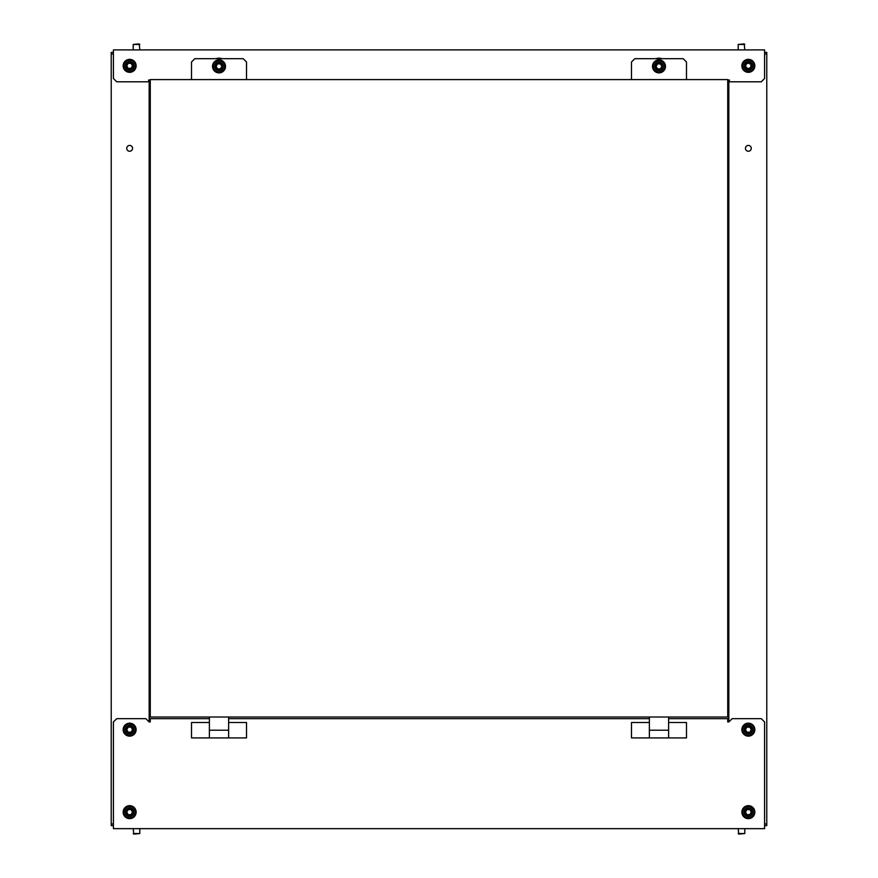 <?xml version="1.0" encoding="UTF-8"?>
<svg xmlns="http://www.w3.org/2000/svg" width="878" height="878" viewBox="0 0 878 878"><rect width="100%" height="100%" fill="white"/><g stroke="black" fill="none" stroke-linecap="round" stroke-linejoin="round"><path stroke-width="1.32" d="M649.369 722.506L631.491 722.506L631.491 737.915L668.608 737.915L649.369 737.915L649.369 717.008M668.608 717.008L668.608 737.915L686.486 737.915L686.486 722.506L668.608 722.506M668.608 737.915L649.369 737.915M748.363 809.681A4.566 4.566 0 0 1 747.101 809.505L746.695 809.746A4.566 4.566 0 0 1 745.433 811.92L745.433 812.391A4.566 4.566 0 0 1 746.695 814.564L747.101 814.806A4.566 4.566 0 0 1 749.614 814.806L750.031 814.564A4.566 4.566 0 0 1 751.283 812.391L751.283 811.92A4.566 4.566 0 0 1 750.031 809.746L749.614 809.505A4.566 4.566 0 0 1 748.363 809.681M748.363 805.664A6.486 6.486 0 0 1 754.85 812.161A6.486 6.486 0 0 1 748.363 818.647A6.486 6.486 0 0 1 741.866 812.161A6.486 6.486 0 0 1 748.363 805.664A6.486 6.486 0 0 0 741.866 812.161A6.486 6.486 0 0 0 748.363 818.647M133.215 833.551L139.811 833.551L133.763 834.1L133.215 828.656M129.637 809.681A4.566 4.566 0 0 1 128.386 809.505L127.968 809.746A4.566 4.566 0 0 1 126.717 811.92L126.717 812.391A4.566 4.566 0 0 1 127.968 814.564L128.386 814.806A4.566 4.566 0 0 1 130.899 814.806L131.305 814.564A4.566 4.566 0 0 1 132.567 812.391L132.567 811.92A4.566 4.566 0 0 1 131.305 809.746L130.899 809.505A4.566 4.566 0 0 1 129.637 809.681M129.637 805.664A6.486 6.486 0 0 1 136.134 812.161A6.486 6.486 0 0 1 129.637 818.647A6.486 6.486 0 0 1 123.15 812.161A6.486 6.486 0 0 1 129.637 805.664A6.486 6.486 0 0 0 123.15 812.161A6.486 6.486 0 0 0 129.637 818.647M129.637 727.182A4.566 4.566 0 0 1 128.386 727.006L127.968 727.247A4.566 4.566 0 0 1 126.717 729.42L126.717 729.892A4.566 4.566 0 0 1 127.968 732.076L128.386 732.307A4.566 4.566 0 0 1 130.899 732.307L131.305 732.076A4.566 4.566 0 0 1 132.567 729.892L132.567 729.42A4.566 4.566 0 0 1 131.305 727.247L130.899 727.006A4.566 4.566 0 0 1 129.637 727.182M129.637 723.176A6.486 6.486 0 0 1 136.134 729.662A6.486 6.486 0 0 1 129.637 736.148A6.486 6.486 0 0 1 123.15 729.662A6.486 6.486 0 0 1 129.637 723.176A6.486 6.486 0 0 0 123.15 729.662A6.486 6.486 0 0 0 129.637 736.148M738.189 833.551L744.785 833.551L738.738 834.1L738.189 828.656M129.637 68.319A4.566 4.566 0 0 1 130.899 68.495L131.305 68.254A4.566 4.566 0 0 1 132.567 66.08L132.567 65.609A4.566 4.566 0 0 1 131.305 63.435L130.899 63.194A4.566 4.566 0 0 1 128.386 63.194L127.968 63.435A4.566 4.566 0 0 1 126.717 65.609L126.717 66.08A4.566 4.566 0 0 1 127.968 68.254L128.386 68.495A4.566 4.566 0 0 1 129.637 68.319M129.637 72.336A6.486 6.486 0 0 1 123.15 65.839A6.486 6.486 0 0 1 129.637 59.353A6.486 6.486 0 0 1 136.134 65.839A6.486 6.486 0 0 1 129.637 72.336A6.486 6.486 0 0 0 136.134 65.839A6.486 6.486 0 0 0 129.637 59.353M748.363 727.182A4.566 4.566 0 0 1 747.101 727.006L746.695 727.247A4.566 4.566 0 0 1 745.433 729.42L745.433 729.892A4.566 4.566 0 0 1 746.695 732.076L747.101 732.307A4.566 4.566 0 0 1 749.614 732.307L750.031 732.076A4.566 4.566 0 0 1 751.283 729.892L751.283 729.42A4.566 4.566 0 0 1 750.031 727.247L749.614 727.006A4.566 4.566 0 0 1 748.363 727.182M748.363 723.176A6.486 6.486 0 0 1 754.85 729.662A6.486 6.486 0 0 1 748.363 736.148A6.486 6.486 0 0 1 741.866 729.662A6.486 6.486 0 0 1 748.363 723.176A6.486 6.486 0 0 0 741.866 729.662A6.486 6.486 0 0 0 748.363 736.148M744.785 44.449L738.189 44.449L744.237 43.9L744.785 49.892M750.833 65.839A4.566 4.566 0 0 1 751.008 64.588L750.778 64.182A4.566 4.566 0 0 1 748.594 62.92L748.122 62.92A4.566 4.566 0 0 1 745.949 64.182L745.707 64.588A4.566 4.566 0 0 1 745.707 67.101L745.949 67.507A4.566 4.566 0 0 1 748.122 68.769L748.594 68.769A4.566 4.566 0 0 1 750.778 67.507L751.008 67.101A4.566 4.566 0 0 1 750.833 65.839M754.85 65.839A6.486 6.486 0 0 1 748.363 72.336A6.486 6.486 0 0 1 741.866 65.839A6.486 6.486 0 0 1 748.363 59.353A6.486 6.486 0 0 1 754.85 65.839A6.486 6.486 0 0 0 748.363 59.353A6.486 6.486 0 0 0 741.866 65.839M219.006 68.868A4.566 4.566 0 0 1 220.268 69.044L220.674 68.802A4.566 4.566 0 0 1 221.936 66.629L221.936 66.157A4.566 4.566 0 0 1 220.674 63.984L220.268 63.743A4.566 4.566 0 0 1 217.755 63.743L217.349 63.984A4.566 4.566 0 0 1 216.087 66.157L216.087 66.629A4.566 4.566 0 0 1 217.349 68.802L217.755 69.044A4.566 4.566 0 0 1 219.006 68.868M219.006 59.902A6.486 6.486 0 0 0 212.52 66.399A6.486 6.486 0 0 0 219.006 72.885A6.486 6.486 0 0 0 225.503 66.399A6.486 6.486 0 0 0 219.006 59.902M658.994 68.868A4.566 4.566 0 0 1 660.245 69.044L660.651 68.802A4.566 4.566 0 0 1 661.913 66.629L661.913 66.157A4.566 4.566 0 0 1 660.651 63.984L660.245 63.743A4.566 4.566 0 0 1 657.732 63.743L657.326 63.984A4.566 4.566 0 0 1 656.064 66.157L656.064 66.629A4.566 4.566 0 0 1 657.326 68.802L657.732 69.044A4.566 4.566 0 0 1 658.994 68.868M658.994 59.902A6.486 6.486 0 0 0 652.497 66.399A6.486 6.486 0 0 0 658.994 72.885A6.486 6.486 0 0 0 665.48 66.399A6.486 6.486 0 0 0 658.994 59.902M139.811 44.449L133.215 44.449L139.262 43.9L139.811 49.892M727.73 79.591L727.73 717.008L150.27 717.008L150.27 79.591L727.73 79.591M631.491 79.591L631.491 61.998L634.794 58.694L683.183 58.694L686.486 61.998L686.486 79.591M191.514 79.591L191.514 61.998L194.817 58.694L243.206 58.694L246.509 61.998L246.509 79.591M209.392 722.506L191.514 722.506L191.514 737.915L209.392 737.915L209.392 717.008M228.631 717.008L228.631 737.915L246.509 737.915L246.509 722.506L228.631 722.506M228.631 737.915L209.392 737.915M727.73 80.03L729.388 80.03L729.388 81.797L761.281 81.797L764.584 78.493L764.584 49.892L113.416 49.892L113.416 78.493L116.719 81.797L148.612 81.797L148.612 80.03L150.27 80.03M661.946 58.694A8.253 8.253 0 0 0 656.031 58.694M221.969 58.694A8.253 8.253 0 0 0 216.054 58.694M745.444 148.338A2.919 2.919 0 0 1 748.363 145.43A2.919 2.919 0 0 1 751.272 148.338A2.919 2.919 0 0 1 748.363 151.257A2.919 2.919 0 0 1 745.444 148.338M132.556 148.338A2.919 2.919 0 0 1 129.637 151.257A2.919 2.919 0 0 1 126.728 148.338A2.919 2.919 0 0 1 129.637 145.43A2.919 2.919 0 0 1 132.556 148.338M209.392 718.665L150.27 718.665L150.27 721.957L149.161 721.957L145.869 718.665L116.719 718.665L113.416 721.957L113.416 828.656L764.584 828.656L764.584 721.957L761.281 718.665L732.131 718.665L728.839 721.957L727.73 721.957L727.73 718.665L668.608 718.665M228.631 718.665L649.369 718.665M113.416 823.981L111.221 823.981L111.221 825.627L113.416 825.627M111.221 823.981L111.221 52.373L113.416 52.373M149.161 80.03L149.161 721.957M113.416 54.019L111.221 54.019M728.839 721.957L728.839 80.03M764.584 823.981L766.779 823.981L766.779 825.627L764.584 825.627M764.584 54.019L766.779 54.019L766.779 823.981M766.779 54.019L766.779 52.373L764.584 52.373M668.608 730.211L649.369 730.211M748.363 807.947A4.203 4.203 0 0 1 752.567 812.161A4.203 4.203 0 0 1 748.363 816.364A4.203 4.203 0 0 1 744.149 812.161A4.203 4.203 0 0 1 748.363 807.947M748.363 806.553A5.597 5.597 0 0 1 753.961 812.161A5.597 5.597 0 0 1 748.363 817.758A5.597 5.597 0 0 1 742.755 812.161A5.597 5.597 0 0 1 748.363 806.553M748.363 808.715A3.446 3.446 0 0 1 751.809 812.161A3.446 3.446 0 0 1 748.363 815.607A3.446 3.446 0 0 1 744.917 812.161A3.446 3.446 0 0 1 748.363 808.715M129.637 807.947A4.203 4.203 0 0 1 133.851 812.161A4.203 4.203 0 0 1 129.637 816.364A4.203 4.203 0 0 1 125.433 812.161A4.203 4.203 0 0 1 129.637 807.947M129.637 806.553A5.597 5.597 0 0 1 135.245 812.161A5.597 5.597 0 0 1 129.637 817.758A5.597 5.597 0 0 1 124.039 812.161A5.597 5.597 0 0 1 129.637 806.553M129.637 808.715A3.446 3.446 0 0 1 133.083 812.161A3.446 3.446 0 0 1 129.637 815.607A3.446 3.446 0 0 1 126.191 812.161A3.446 3.446 0 0 1 129.637 808.715M129.637 725.447A4.203 4.203 0 0 1 133.851 729.662A4.203 4.203 0 0 1 129.637 733.865A4.203 4.203 0 0 1 125.433 729.662A4.203 4.203 0 0 1 129.637 725.447M129.637 724.054A5.597 5.597 0 0 1 135.245 729.662A5.597 5.597 0 0 1 129.637 735.259A5.597 5.597 0 0 1 124.039 729.662A5.597 5.597 0 0 1 129.637 724.054M129.637 726.216A3.446 3.446 0 0 1 133.083 729.662A3.446 3.446 0 0 1 129.637 733.108A3.446 3.446 0 0 1 126.191 729.662A3.446 3.446 0 0 1 129.637 726.216M129.637 70.053A4.203 4.203 0 0 1 125.433 65.839A4.203 4.203 0 0 1 129.637 61.636A4.203 4.203 0 0 1 133.851 65.839A4.203 4.203 0 0 1 129.637 70.053M129.637 71.447A5.597 5.597 0 0 1 124.039 65.839A5.597 5.597 0 0 1 129.637 60.242A5.597 5.597 0 0 1 135.245 65.839A5.597 5.597 0 0 1 129.637 71.447M129.637 69.285A3.446 3.446 0 0 1 126.191 65.839A3.446 3.446 0 0 1 129.637 62.393A3.446 3.446 0 0 1 133.083 65.839A3.446 3.446 0 0 1 129.637 69.285M748.363 725.447A4.203 4.203 0 0 1 752.567 729.662A4.203 4.203 0 0 1 748.363 733.865A4.203 4.203 0 0 1 744.149 729.662A4.203 4.203 0 0 1 748.363 725.447M748.363 724.054A5.597 5.597 0 0 1 753.961 729.662A5.597 5.597 0 0 1 748.363 735.259A5.597 5.597 0 0 1 742.755 729.662A5.597 5.597 0 0 1 748.363 724.054M748.363 726.216A3.446 3.446 0 0 1 751.809 729.662A3.446 3.446 0 0 1 748.363 733.108A3.446 3.446 0 0 1 744.917 729.662A3.446 3.446 0 0 1 748.363 726.216M752.567 65.839A4.203 4.203 0 0 1 748.363 70.053A4.203 4.203 0 0 1 744.149 65.839A4.203 4.203 0 0 1 748.363 61.636A4.203 4.203 0 0 1 752.567 65.839M753.961 65.839A5.597 5.597 0 0 1 748.363 71.447A5.597 5.597 0 0 1 742.755 65.839A5.597 5.597 0 0 1 748.363 60.242A5.597 5.597 0 0 1 753.961 65.839M751.809 65.839A3.446 3.446 0 0 1 748.363 69.285A3.446 3.446 0 0 1 744.917 65.839A3.446 3.446 0 0 1 748.363 62.393A3.446 3.446 0 0 1 751.809 65.839M219.006 60.791A5.597 5.597 0 0 0 213.409 66.399A5.597 5.597 0 0 0 219.006 71.996A5.597 5.597 0 0 0 224.614 66.399A5.597 5.597 0 0 0 219.006 60.791M219.006 62.184A4.203 4.203 0 0 0 214.803 66.399A4.203 4.203 0 0 0 219.006 70.602A4.203 4.203 0 0 0 223.221 66.399A4.203 4.203 0 0 0 219.006 62.184M219.006 62.953A3.446 3.446 0 0 0 215.56 66.399A3.446 3.446 0 0 0 219.006 69.845A3.446 3.446 0 0 0 222.452 66.399A3.446 3.446 0 0 0 219.006 62.953M658.994 60.791A5.597 5.597 0 0 0 653.386 66.399A5.597 5.597 0 0 0 658.994 71.996A5.597 5.597 0 0 0 664.591 66.399A5.597 5.597 0 0 0 658.994 60.791M658.994 62.184A4.203 4.203 0 0 0 654.779 66.399A4.203 4.203 0 0 0 658.994 70.602A4.203 4.203 0 0 0 663.197 66.399A4.203 4.203 0 0 0 658.994 62.184M658.994 62.953A3.446 3.446 0 0 0 655.548 66.399A3.446 3.446 0 0 0 658.994 69.845A3.446 3.446 0 0 0 662.44 66.399A3.446 3.446 0 0 0 658.994 62.953M228.631 730.211L209.392 730.211M139.811 833.551L139.811 828.656M744.785 833.551L744.785 828.656M738.189 44.449L738.189 49.892M133.215 44.449L133.215 49.892"/></g></svg>
